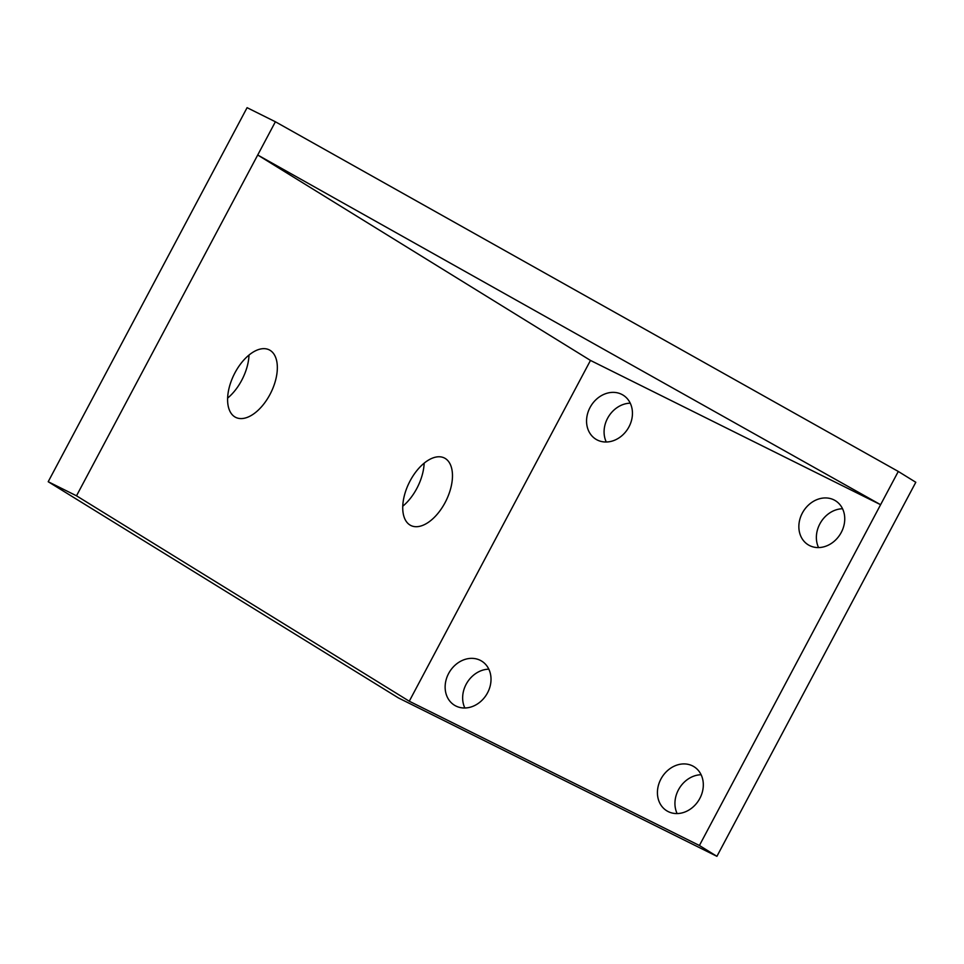 <?xml version="1.0" encoding="UTF-8"?>
<svg xmlns="http://www.w3.org/2000/svg" width="964" height="964" viewBox="0 0 964 964"><rect width="100%" height="100%" fill="white"/><g stroke="black" fill="none" stroke-linecap="round" stroke-linejoin="round"><path stroke-width="1.45" d="M448.622 673.499A25.908 21.702 121.7 0 1 481.687 661.123A25.908 21.702 121.7 0 1 486.543 694.574A25.908 21.702 121.7 0 1 454.466 705.226A25.908 21.702 121.7 0 1 448.622 673.499M488.82 669.173A25.908 21.702 -58.3 0 0 466.13 684.307A25.908 21.702 -58.3 0 0 464.853 707.998M590.04 407.507A25.908 21.702 121.7 0 1 623.118 395.144A25.908 21.702 121.7 0 1 627.974 428.594A25.908 21.702 121.7 0 1 595.897 439.235A25.908 21.702 121.7 0 1 590.04 407.507M630.251 403.181A25.908 21.702 -58.3 0 0 607.561 418.328A25.908 21.702 -58.3 0 0 606.284 442.006M660.906 779.069A25.908 21.702 121.7 0 1 693.984 766.693A25.908 21.702 121.7 0 1 698.84 800.144A25.908 21.702 121.7 0 1 666.763 810.796A25.908 21.702 121.7 0 1 660.906 779.069M701.117 774.743A25.908 21.702 -58.3 0 0 678.427 789.878A25.908 21.702 -58.3 0 0 677.138 813.568M802.337 513.077A25.908 21.702 121.7 0 1 835.414 500.714A25.908 21.702 121.7 0 1 840.271 534.164A25.908 21.702 121.7 0 1 808.194 544.805A25.908 21.702 121.7 0 1 802.337 513.077M842.536 508.751A25.908 21.702 -58.3 0 0 819.858 523.898A25.908 21.702 -58.3 0 0 818.569 547.576M227.612 398.108A37.692 20.521 116.4 0 0 249.013 355.065M234.794 416.87A37.692 20.521 -63.6 0 1 234.517 373.646A37.692 20.521 -63.6 0 1 269.245 349.872A37.692 20.521 -63.6 0 1 270.848 392.758A37.692 20.521 -63.6 0 1 235.686 417.364A37.692 20.521 -63.6 0 1 234.794 416.87M402.747 506.221A37.692 20.521 116.4 0 0 424.16 463.178M409.929 524.982A37.692 20.521 -63.6 0 1 409.652 481.759A37.692 20.521 -63.6 0 1 444.392 457.996A37.692 20.521 -63.6 0 1 445.983 500.87A37.692 20.521 -63.6 0 1 410.821 525.488A37.692 20.521 -63.6 0 1 409.929 524.982M699.406 845.5L409.266 701.226L590.474 360.428L257.713 155.011L76.505 495.809L48.2 481.723L398.481 697.96L716.915 856.321L699.406 845.5L880.602 504.702L590.474 360.428M409.266 701.226L76.505 495.809M257.713 155.011L880.602 504.702L898.291 471.456L275.391 121.765L257.713 155.011M48.2 481.723L247.085 107.679L275.391 121.765M716.915 856.321L915.8 482.277L898.291 471.456"/></g></svg>
